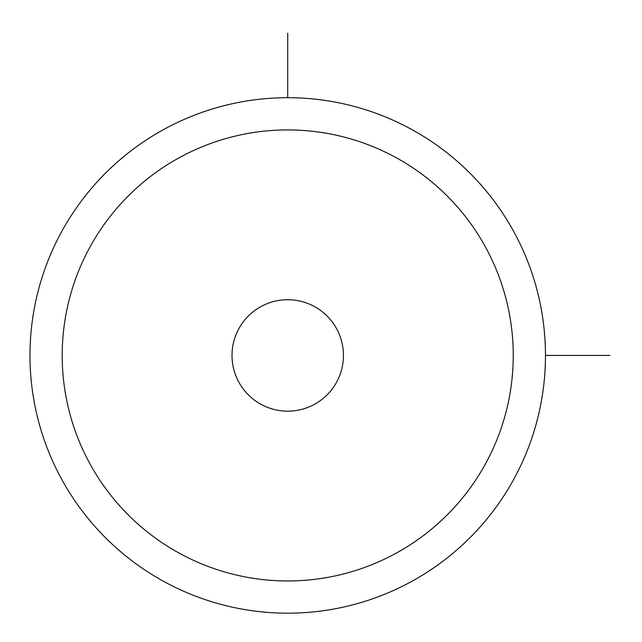 <?xml version="1.0" encoding="UTF-8"?>
<svg xmlns="http://www.w3.org/2000/svg" width="642" height="642" viewBox="0 0 642 642"><rect width="100%" height="100%" fill="white"/><g stroke="black" fill="none" stroke-linecap="round" stroke-linejoin="round"><path stroke-width="0.96" d="M513.913 479.004A257.739 257.739 0 0 1 164.151 581.628A257.739 257.739 0 0 1 61.536 231.866A257.739 257.739 0 0 1 411.289 129.251A257.739 257.739 0 0 1 513.913 479.004M485.641 463.556A225.527 225.527 0 0 1 179.6 553.356A225.527 225.527 0 0 1 89.808 247.314A225.527 225.527 0 0 1 395.841 157.523A225.527 225.527 0 0 1 485.641 463.556M238.832 328.728A55.71 55.71 0 0 1 314.436 306.547A55.71 55.71 0 0 1 336.617 382.15A55.71 55.71 0 0 1 261.013 404.332A55.71 55.71 0 0 1 238.832 328.728M545.467 355.435L609.9 355.435M287.72 97.696L287.72 33.256"/></g></svg>
